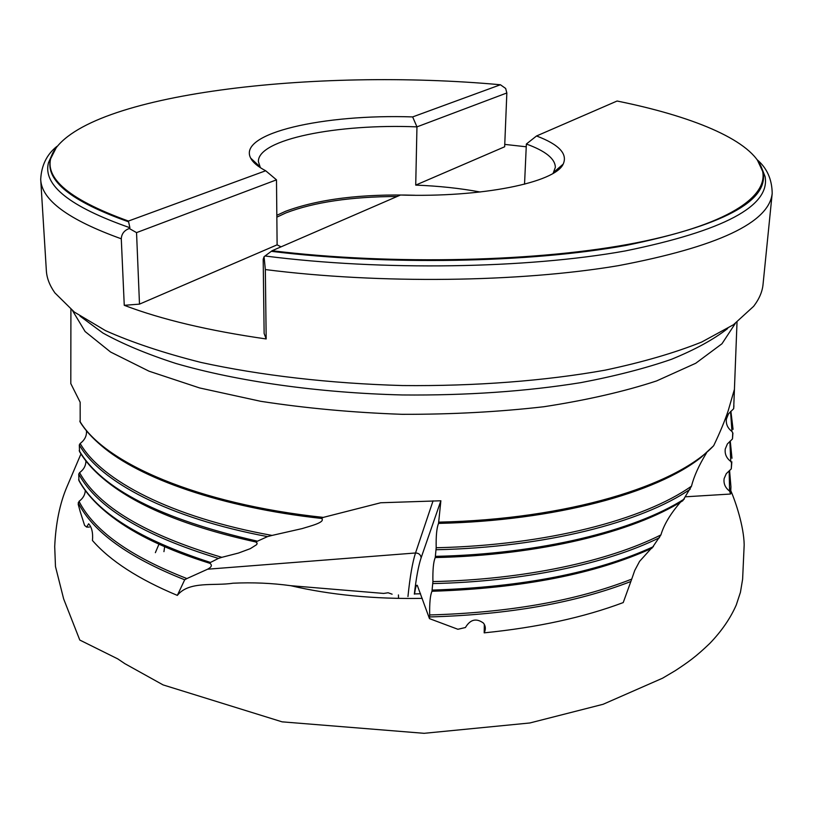 <?xml version="1.0" encoding="UTF-8"?>
<svg xmlns="http://www.w3.org/2000/svg" width="813" height="813" viewBox="0 0 813 813"><rect width="100%" height="100%" fill="white"/><g stroke="black" fill="none" stroke-linecap="round" stroke-linejoin="round"><path stroke-width="1.22" d="M420.585 593.764L414.6 593.937C415.402 587.494 416.297 584.628 417.293 585.35L429.467 618.632L457.892 629.272L465.422 627.524C470.28 619.384 476.296 617.9 483.45 623.083C485.676 626 485.92 629.252 484.182 632.849L484.335 624.384M86.625 527.078L84.593 525.401L80.202 511.601L78.18 504.223L79.044 501.336C93.83 530.513 129.785 556.244 186.899 578.561L184.693 579.781L177.336 595.39C138.566 579.191 110.273 560.889 92.458 540.513C93.119 532.891 91.849 527.312 88.637 523.775L86.625 527.078L89.389 527.078M480.188 192.01C460.128 188.281 438.634 185.984 415.717 185.11L504.66 146.777L506.845 92.967L505.666 88.454L500.422 84.755C316.664 67.926 87.001 93.17 53.109 152.366C40.731 175.557 65.843 198.453 128.434 221.045L129.907 227.731L129.287 228.504L136.543 232.62L139.49 304.133L124.257 305.312C161.563 319.529 208.88 330.749 266.186 338.96L264.134 333.472L263.188 259.235L264.073 256.695L272.101 250.729C392.882 265.485 540.736 261.766 636.965 242.681C733.499 223.545 773.427 192.996 760.836 165.954L763.133 172.569C768.326 201.36 722.594 225.638 625.959 245.435C529.558 262.873 387.567 265.597 271.288 251.329M260.384 167.702L258.402 161.665C257.457 139.247 337.629 123.596 416.957 126.869L412.648 116.92L500.422 84.755M128.434 221.045L265.678 170.76L276.491 179.846L136.543 232.62M265.678 170.76C257.873 166.655 252.873 162.437 250.689 158.129C237.294 133.068 324.082 113.891 412.648 116.92M553.125 173.321L555.34 167.366C555.198 158.769 545.543 150.984 526.367 144.023L536.539 135.974L617.077 101.025C690.806 115.903 748.397 139.013 760.836 165.954M536.539 135.974C558.998 144.49 567.87 153.87 563.175 164.124C555.147 182.488 481.977 197.681 400.494 195.018L272.101 250.729M506.845 92.967L416.957 126.869L415.717 185.11M730.592 493.928L729.586 491.113C725.247 487.8 723.428 483.623 724.139 478.572L726.273 473.674L731.273 468.888L731.527 462.912L730.775 461.449C726.466 458.176 724.627 454.02 725.267 448.969L727.391 443.918L732.472 438.959L732.726 432.943L731.964 431.469C727.686 428.238 725.826 424.101 726.385 419.071L728.499 413.837L733.672 408.705L734.434 389.295L728.204 410.697C724.729 421.093 719.881 432.77 713.662 445.727L701.213 457.262C656.914 492.871 555.35 520.787 438.542 523.399C436.723 527.769 435.941 535.889 436.185 547.738C546.184 545.35 643.815 519.883 691.517 486.133L682.808 500.727C632.931 532.251 539.253 555.33 435.24 557.566C433.451 561.681 432.679 569.689 432.912 581.58C524.019 579.649 608.337 561.417 660.928 534.903L651.874 548.267C595.319 574.019 522.027 588.358 431.977 591.275C430.229 595.136 429.457 603.033 429.681 614.963C509.284 612.667 576.63 600.716 631.721 579.12L623.225 602.575C583.836 617.392 537.484 627.484 484.182 632.849M631.721 579.12L634.74 570.462L639.577 561.356L651.101 548.623M186.899 578.561L207.63 569.202C211.604 567.098 212.376 565.147 209.947 563.348C168.179 550.289 135.537 534.781 112.042 516.814C96.757 505.127 85.721 493.044 78.932 480.585L78.749 474.091L79.593 472.638C98.119 506.438 145.527 534.669 221.827 557.332L238.463 553.053L250.313 548.653L256.705 544.608L257.162 543.145L255.76 541.956C188.159 527.098 138.403 506.885 106.513 481.306C94.481 471.652 85.487 461.754 79.542 451.601L79.308 444.945L80.162 443.471C101.239 480.453 171.34 517.251 272.05 535.421L302.111 528.602C309.905 526.123 325.81 522.383 321.633 518.45C221.583 507.485 139.755 478.603 101.503 445.748C92.347 438.044 85.233 430.179 80.182 422.171L80.162 402.252L70.802 383.584M392.11 594.201L388.147 592.768L383.634 593.429L290.678 585.685C271.928 583.114 252.65 582.291 232.833 583.216C214.5 586.183 189.002 580.655 177.336 595.39M730.277 494.05L685.674 496.784M429.467 618.632L429.681 614.963M435.24 557.566L436.185 547.738M660.928 534.903C663.896 524.731 670.43 513.806 680.532 502.119M431.977 591.275L432.912 581.58M691.517 486.133C693.916 476.408 698.906 465.351 706.497 452.953M438.542 523.399L440.87 500.778L421.134 557.769C418.492 565.624 416.226 577.748 414.335 594.14M79.044 501.336C82.997 498.41 85.091 494.802 85.304 490.513M272.05 535.421L267.538 536.6L255.76 541.956M85.893 460.91C85.954 465.544 83.861 469.457 79.593 472.638M221.827 557.332L218.423 558.409L210.486 562.444L209.947 563.348M86.452 430.788C86.859 435.798 84.755 440.026 80.162 443.471M440.87 500.778L380.718 502.759L323.289 517.393L321.633 518.45M163.941 551.651L164.785 545.838M129.907 227.731C69.847 206.736 42.693 185.1 48.455 162.824L52.652 153.271M124.257 305.312L121.279 238.798C121.604 233.788 124.277 230.353 129.287 228.504M761.253 166.878L765.084 176.584C770.46 206.024 723.834 230.821 625.217 250.953C526.865 268.646 382.283 271.024 265.262 256.014M264.073 256.695L265.333 269.56L266.186 338.96M526.235 146.787L504.751 144.399M265.333 269.56C379.671 284.133 519.385 282.314 618.226 265.688C717.828 246.786 769.149 222.681 772.198 193.382L763.031 284.52C762.32 291.786 759.2 299.042 753.661 306.298L733.458 324.733L701.68 342.049C674.871 352.832 642.646 362.212 605.024 370.179C545.299 380.86 475.229 386.297 402.628 385.555C330.037 383.512 260.231 375.393 200.963 362.425C163.667 353.015 131.828 342.405 105.456 330.606L74.359 312.08L54.888 292.883C49.634 285.414 46.788 278.046 46.361 270.759L40.701 179.338C41.443 165.324 46.859 154.338 56.94 146.37M276.847 217.152L285.963 212.894C314.174 202.142 351.216 196.675 397.1 196.482M276.827 215.313L285.414 211.35C318.523 199.063 361.704 193.697 414.965 195.262M276.491 179.846L277.111 244.835L281.054 246.847M526.367 144.023L524.537 184.216M277.111 244.835L139.49 304.133M128.515 221.797C71.036 201.38 45.05 180.415 50.558 158.891L56.869 146.472M757.31 159.917L765.084 176.584M207.63 569.202L415.514 552.982L433.065 500.838M407.953 596.559C409.986 576.763 412.506 562.24 415.514 552.982C418.817 553.094 420.687 554.69 421.134 557.769M630.817 581.508C575.756 602.87 508.694 614.689 429.63 616.945M690.196 489.213C641.803 522.464 544.913 547.373 436.134 549.74M435.494 556.356C540.289 554.09 634.526 530.757 684.333 498.999M659.516 537.688C606.701 563.795 523.064 581.671 432.862 583.571M432.231 590.096C522.993 587.128 596.722 572.647 653.418 546.661M438.807 522.139C567.504 519.334 675.837 485.879 713.662 445.727M184.693 579.781C128.332 557.454 92.845 531.793 78.2 502.78M267.538 536.6C168.616 518.084 100.121 481.591 79.308 444.945M79.196 450.646C101.645 488.938 160.801 519.05 256.684 540.991M218.423 558.409C143.545 535.676 96.981 507.576 78.749 474.091M78.637 479.7C96.036 512.139 139.978 539.72 210.486 562.444M79.786 421.134C104.155 462.932 197.813 504.09 323.289 517.393M729.586 491.113L729.159 470.859M730.674 493.867L730.938 486.824L730.338 492.556M121.279 238.798C68.241 219.713 41.382 199.896 40.701 179.338M732.493 438.796L732.92 433.034M732.472 438.959L732.726 432.943M730.775 461.449L729.871 441.337M731.294 468.695L731.852 461.825M731.273 468.888L731.527 462.912M731.964 431.469L730.552 411.551M727.665 328.543C713.723 339.448 695.013 349.692 671.518 359.285C645.37 368.33 615.146 376.114 580.848 382.638C526.052 391.439 466.581 395.555 402.445 394.966C318.147 392.872 237.081 381.287 175.832 363.452C146.919 354.092 122.6 343.94 102.865 332.995L80.009 316.105M735.318 323.422L721.974 343.757L695.745 363.259L656.599 380.931C624.374 391.52 586.803 400.128 543.897 406.734C498.654 411.927 451.378 414.457 402.069 414.315C352.791 412.567 305.647 408.228 260.648 401.297L199.622 387.953L149.013 371.185L110.568 352.019L85.111 331.531L72.56 310.698M733.682 408.563L737.015 322.182M53.109 152.366L48.455 162.824M259.682 166.492L250.689 158.129M553.866 172.143L563.175 164.124M772.198 193.382C771.994 179.348 767.005 168.159 757.228 159.815M70.914 309.387L70.802 383.766M733.672 408.705L733.926 405.717M733.062 429.315L730.887 411.276M731.985 458.258L730.257 441.042M730.938 486.824L729.586 470.564M258.453 165.344L258.463 166.38M555.147 171.045L555.096 172.082M398.553 598.378L398.451 594.943M155.364 552.667L159.297 543.399M80.965 453.928L66.859 486.997C59.816 503.542 55.762 523.409 54.705 546.6L55.477 566.539L63.658 598.937L79.786 640.044L117.773 658.896L124.867 663.672L163.108 684.912L282.091 721.842L424.091 733.316L529.852 722.97L603.104 704.282L662.595 678.184L675.43 670.573C688.398 662.016 695.826 656.823 709.871 643.337C721.629 631.101 730.44 618.297 736.283 604.943L740.43 592.331L742.615 579.242L744.18 544.852C743.875 526.224 735.47 501.377 730.796 490.706M422.232 598.368C374.204 599.191 330.352 594.953 290.678 585.685"/></g></svg>
